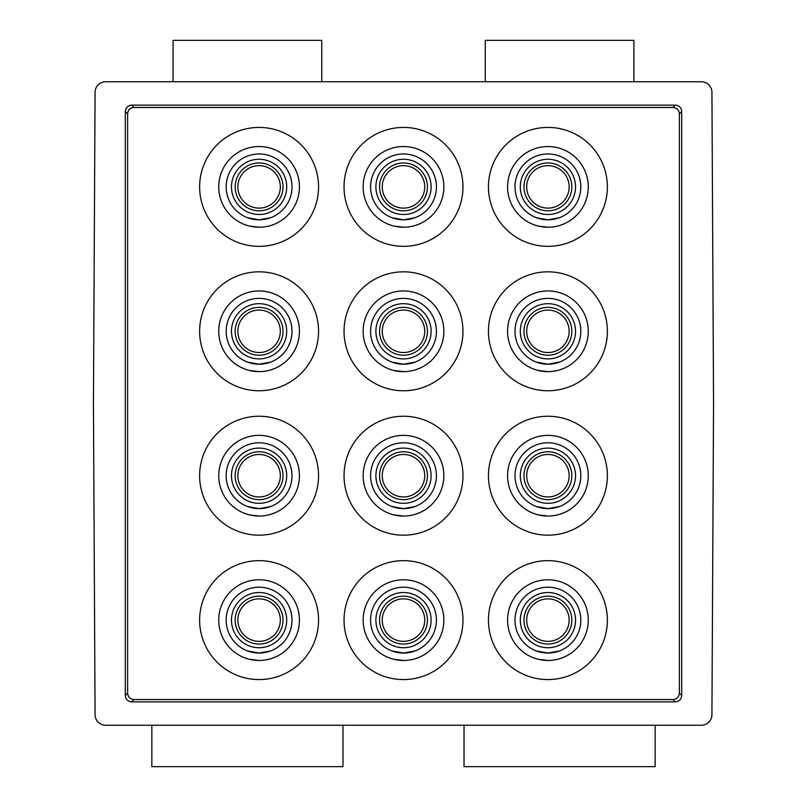 <?xml version="1.0" encoding="UTF-8"?>
<svg xmlns="http://www.w3.org/2000/svg" width="807" height="807" viewBox="0 0 807 807"><rect width="100%" height="100%" fill="white"/><g stroke="black" fill="none" stroke-linecap="round" stroke-linejoin="round"><path stroke-width="1.21" d="M711.925 92.321A10.622 10.622 0 0 0 701.313 81.759L105.687 81.759A10.622 10.622 0 0 0 95.075 92.321L93.441 403.5L95.075 714.679A10.622 10.622 0 0 0 105.687 725.241L701.313 725.241A10.622 10.622 0 0 0 711.925 714.679L713.559 403.5L711.925 92.321M131.672 105.122L675.328 105.122C679.161 105.495 681.279 107.613 681.703 111.497L681.703 695.503C681.33 699.336 679.212 701.454 675.328 701.878L131.672 701.878C127.839 701.505 125.721 699.387 125.297 695.503L125.297 111.497C125.67 107.664 127.788 105.546 131.672 105.122L133.982 107.442C130.159 107.805 128.031 109.934 127.617 113.807L127.617 693.193C127.98 697.016 130.109 699.144 133.982 699.558L673.018 699.558C676.841 699.195 678.969 697.066 679.383 693.193L679.383 113.807C679.02 109.984 676.891 107.856 673.018 107.442L133.982 107.442M488.447 620.119A59.466 59.466 0 0 1 547.913 560.653A59.466 59.466 0 0 1 607.378 620.119A59.466 59.466 0 0 1 547.913 679.575A59.466 59.466 0 0 1 488.447 620.119M588.263 620.119A40.35 40.35 0 0 1 547.913 660.469A40.35 40.35 0 0 1 507.563 620.119A40.35 40.35 0 0 1 547.913 579.769A40.35 40.35 0 0 1 588.263 620.119M547.913 660.469L537.956 659.218M536.816 658.905L532.842 657.594M563.841 657.191L559.392 658.794M580.828 620.119A32.916 32.916 0 0 0 547.913 587.203A32.916 32.916 0 0 0 514.997 620.119A32.916 32.916 0 0 0 547.913 653.034A32.916 32.916 0 0 0 580.828 620.119M536.373 650.946L547.913 653.034L536.393 650.956M559.453 650.946L547.913 653.034L559.251 651.017M575.522 620.119A27.609 27.609 0 0 1 547.913 647.728A27.609 27.609 0 0 1 520.303 620.119A27.609 27.609 0 0 1 547.913 592.509A27.609 27.609 0 0 1 575.522 620.119M523.985 620.119A23.928 23.928 0 0 1 547.913 596.181A23.928 23.928 0 0 1 571.84 620.119A23.928 23.928 0 0 1 547.913 644.047A23.928 23.928 0 0 1 523.985 620.119M526.678 620.119A21.234 21.234 0 0 0 547.913 641.353A21.234 21.234 0 0 0 569.147 620.119A21.234 21.234 0 0 0 547.913 598.875A21.234 21.234 0 0 0 526.678 620.119M344.034 620.119A59.466 59.466 0 0 1 403.5 560.653A59.466 59.466 0 0 1 462.966 620.119A59.466 59.466 0 0 1 403.5 679.575A59.466 59.466 0 0 1 344.034 620.119M443.85 620.119A40.35 40.35 0 0 1 403.5 660.469A40.35 40.35 0 0 1 363.15 620.119A40.35 40.35 0 0 1 403.5 579.769A40.35 40.35 0 0 1 443.85 620.119M403.5 660.469L393.544 659.218M392.404 658.905L388.429 657.594M419.428 657.191L414.98 658.794M436.416 620.119A32.916 32.916 0 0 0 403.5 587.203A32.916 32.916 0 0 0 370.584 620.119A32.916 32.916 0 0 0 403.5 653.034A32.916 32.916 0 0 0 436.416 620.119M391.96 650.946L403.5 653.034L391.98 650.956M415.04 650.946L403.5 653.034L414.838 651.017M431.109 620.119A27.609 27.609 0 0 1 403.5 647.728A27.609 27.609 0 0 1 375.891 620.119A27.609 27.609 0 0 1 403.5 592.509A27.609 27.609 0 0 1 431.109 620.119M379.572 620.119A23.928 23.928 0 0 1 403.5 596.181A23.928 23.928 0 0 1 427.428 620.119A23.928 23.928 0 0 1 403.5 644.047A23.928 23.928 0 0 1 379.572 620.119M382.266 620.119A21.234 21.234 0 0 0 403.5 641.353A21.234 21.234 0 0 0 424.734 620.119A21.234 21.234 0 0 0 403.5 598.875A21.234 21.234 0 0 0 382.266 620.119M199.622 620.119A59.466 59.466 0 0 1 259.087 560.653A59.466 59.466 0 0 1 318.553 620.119A59.466 59.466 0 0 1 259.087 679.575A59.466 59.466 0 0 1 199.622 620.119M299.437 620.119A40.35 40.35 0 0 1 259.087 660.469A40.35 40.35 0 0 1 218.737 620.119A40.35 40.35 0 0 1 259.087 579.769A40.35 40.35 0 0 1 299.437 620.119M259.087 660.469L249.141 659.218M247.991 658.905L244.017 657.594M275.016 657.191L270.567 658.794M292.003 620.119A32.916 32.916 0 0 0 259.087 587.203A32.916 32.916 0 0 0 226.172 620.119A32.916 32.916 0 0 0 259.087 653.034A32.916 32.916 0 0 0 292.003 620.119M247.557 650.946L259.087 653.034L247.578 650.956M270.638 650.946L259.087 653.034L270.426 651.017M286.697 620.119A27.609 27.609 0 0 1 259.087 647.728A27.609 27.609 0 0 1 231.478 620.119A27.609 27.609 0 0 1 259.087 592.509A27.609 27.609 0 0 1 286.697 620.119M235.16 620.119A23.928 23.928 0 0 1 259.087 596.181A23.928 23.928 0 0 1 283.015 620.119A23.928 23.928 0 0 1 259.087 644.047A23.928 23.928 0 0 1 235.16 620.119M237.853 620.119A21.234 21.234 0 0 0 259.087 641.353A21.234 21.234 0 0 0 280.322 620.119A21.234 21.234 0 0 0 259.087 598.875A21.234 21.234 0 0 0 237.853 620.119M199.622 475.706A59.466 59.466 0 0 1 259.087 416.241A59.466 59.466 0 0 1 318.553 475.706A59.466 59.466 0 0 1 259.087 535.172A59.466 59.466 0 0 1 199.622 475.706M299.437 475.706A40.35 40.35 0 0 1 259.087 516.056A40.35 40.35 0 0 1 218.737 475.706A40.35 40.35 0 0 1 259.087 435.356A40.35 40.35 0 0 1 299.437 475.706M259.087 516.056L249.141 514.805M247.991 514.503L244.017 513.191M275.016 512.778L270.567 514.392M292.003 475.706A32.916 32.916 0 0 0 259.087 442.791A32.916 32.916 0 0 0 226.172 475.706A32.916 32.916 0 0 0 259.087 508.622A32.916 32.916 0 0 0 292.003 475.706M247.557 506.534L259.087 508.622L247.578 506.544M270.638 506.534L259.087 508.622L270.426 506.604M286.697 475.706A27.609 27.609 0 0 1 259.087 503.316A27.609 27.609 0 0 1 231.478 475.706A27.609 27.609 0 0 1 259.087 448.097A27.609 27.609 0 0 1 286.697 475.706M235.16 475.706A23.928 23.928 0 0 1 259.087 451.779A23.928 23.928 0 0 1 283.015 475.706A23.928 23.928 0 0 1 259.087 499.634A23.928 23.928 0 0 1 235.16 475.706M237.853 475.706A21.234 21.234 0 0 0 259.087 496.941A21.234 21.234 0 0 0 280.322 475.706A21.234 21.234 0 0 0 259.087 454.472A21.234 21.234 0 0 0 237.853 475.706M344.034 475.706A59.466 59.466 0 0 1 403.5 416.241A59.466 59.466 0 0 1 462.966 475.706A59.466 59.466 0 0 1 403.5 535.172A59.466 59.466 0 0 1 344.034 475.706M443.85 475.706A40.35 40.35 0 0 1 403.5 516.056A40.35 40.35 0 0 1 363.15 475.706A40.35 40.35 0 0 1 403.5 435.356A40.35 40.35 0 0 1 443.85 475.706M403.5 516.056L393.544 514.805M392.404 514.503L388.429 513.191M419.428 512.778L414.98 514.392M436.416 475.706A32.916 32.916 0 0 0 403.5 442.791A32.916 32.916 0 0 0 370.584 475.706A32.916 32.916 0 0 0 403.5 508.622A32.916 32.916 0 0 0 436.416 475.706M391.96 506.534L403.5 508.622L391.98 506.544M415.04 506.534L403.5 508.622L414.838 506.604M431.109 475.706A27.609 27.609 0 0 1 403.5 503.316A27.609 27.609 0 0 1 375.891 475.706A27.609 27.609 0 0 1 403.5 448.097A27.609 27.609 0 0 1 431.109 475.706M379.572 475.706A23.928 23.928 0 0 1 403.5 451.779A23.928 23.928 0 0 1 427.428 475.706A23.928 23.928 0 0 1 403.5 499.634A23.928 23.928 0 0 1 379.572 475.706M382.266 475.706A21.234 21.234 0 0 0 403.5 496.941A21.234 21.234 0 0 0 424.734 475.706A21.234 21.234 0 0 0 403.5 454.472A21.234 21.234 0 0 0 382.266 475.706M488.447 475.706A59.466 59.466 0 0 1 547.913 416.241A59.466 59.466 0 0 1 607.378 475.706A59.466 59.466 0 0 1 547.913 535.172A59.466 59.466 0 0 1 488.447 475.706M588.263 475.706A40.35 40.35 0 0 1 547.913 516.056A40.35 40.35 0 0 1 507.563 475.706A40.35 40.35 0 0 1 547.913 435.356A40.35 40.35 0 0 1 588.263 475.706M547.913 516.056L537.956 514.805M536.816 514.503L532.842 513.191M563.841 512.778L559.392 514.392M580.828 475.706A32.916 32.916 0 0 0 547.913 442.791A32.916 32.916 0 0 0 514.997 475.706A32.916 32.916 0 0 0 547.913 508.622A32.916 32.916 0 0 0 580.828 475.706M536.373 506.534L547.913 508.622L536.393 506.544M559.453 506.534L547.913 508.622L559.251 506.604M575.522 475.706A27.609 27.609 0 0 1 547.913 503.316A27.609 27.609 0 0 1 520.303 475.706A27.609 27.609 0 0 1 547.913 448.097A27.609 27.609 0 0 1 575.522 475.706M523.985 475.706A23.928 23.928 0 0 1 547.913 451.779A23.928 23.928 0 0 1 571.84 475.706A23.928 23.928 0 0 1 547.913 499.634A23.928 23.928 0 0 1 523.985 475.706M526.678 475.706A21.234 21.234 0 0 0 547.913 496.941A21.234 21.234 0 0 0 569.147 475.706A21.234 21.234 0 0 0 547.913 454.472A21.234 21.234 0 0 0 526.678 475.706M488.447 331.294A59.466 59.466 0 0 1 547.913 271.828A59.466 59.466 0 0 1 607.378 331.294A59.466 59.466 0 0 1 547.913 390.759A59.466 59.466 0 0 1 488.447 331.294M588.263 331.294A40.35 40.35 0 0 1 547.913 371.644A40.35 40.35 0 0 1 507.563 331.294A40.35 40.35 0 0 1 547.913 290.944A40.35 40.35 0 0 1 588.263 331.294M547.913 371.644L537.956 370.403M536.816 370.09L532.842 368.779M563.841 368.365L559.392 369.979M580.828 331.294A32.916 32.916 0 0 0 547.913 298.378A32.916 32.916 0 0 0 514.997 331.294A32.916 32.916 0 0 0 547.913 364.209A32.916 32.916 0 0 0 580.828 331.294M536.373 362.121L547.913 364.209L536.393 362.131M559.453 362.121L547.913 364.209L559.251 362.202M575.522 331.294A27.609 27.609 0 0 1 547.913 358.903A27.609 27.609 0 0 1 520.303 331.294A27.609 27.609 0 0 1 547.913 303.684A27.609 27.609 0 0 1 575.522 331.294M523.985 331.294A23.928 23.928 0 0 1 547.913 307.366A23.928 23.928 0 0 1 571.84 331.294A23.928 23.928 0 0 1 547.913 355.221A23.928 23.928 0 0 1 523.985 331.294M526.678 331.294A21.234 21.234 0 0 0 547.913 352.528A21.234 21.234 0 0 0 569.147 331.294A21.234 21.234 0 0 0 547.913 310.059A21.234 21.234 0 0 0 526.678 331.294M344.034 331.294A59.466 59.466 0 0 1 403.5 271.828A59.466 59.466 0 0 1 462.966 331.294A59.466 59.466 0 0 1 403.5 390.759A59.466 59.466 0 0 1 344.034 331.294M443.85 331.294A40.35 40.35 0 0 1 403.5 371.644A40.35 40.35 0 0 1 363.15 331.294A40.35 40.35 0 0 1 403.5 290.944A40.35 40.35 0 0 1 443.85 331.294M403.5 371.644L393.544 370.403M392.404 370.09L388.429 368.779M419.428 368.365L414.98 369.979M436.416 331.294A32.916 32.916 0 0 0 403.5 298.378A32.916 32.916 0 0 0 370.584 331.294A32.916 32.916 0 0 0 403.5 364.209A32.916 32.916 0 0 0 436.416 331.294M391.96 362.121L403.5 364.209L391.98 362.131M415.04 362.121L403.5 364.209L414.838 362.202M431.109 331.294A27.609 27.609 0 0 1 403.5 358.903A27.609 27.609 0 0 1 375.891 331.294A27.609 27.609 0 0 1 403.5 303.684A27.609 27.609 0 0 1 431.109 331.294M379.572 331.294A23.928 23.928 0 0 1 403.5 307.366A23.928 23.928 0 0 1 427.428 331.294A23.928 23.928 0 0 1 403.5 355.221A23.928 23.928 0 0 1 379.572 331.294M382.266 331.294A21.234 21.234 0 0 0 403.5 352.528A21.234 21.234 0 0 0 424.734 331.294A21.234 21.234 0 0 0 403.5 310.059A21.234 21.234 0 0 0 382.266 331.294M199.622 331.294A59.466 59.466 0 0 1 259.087 271.828A59.466 59.466 0 0 1 318.553 331.294A59.466 59.466 0 0 1 259.087 390.759A59.466 59.466 0 0 1 199.622 331.294M299.437 331.294A40.35 40.35 0 0 1 259.087 371.644A40.35 40.35 0 0 1 218.737 331.294A40.35 40.35 0 0 1 259.087 290.944A40.35 40.35 0 0 1 299.437 331.294M259.087 371.644L249.141 370.403M247.991 370.09L244.017 368.779M275.016 368.365L270.567 369.979M292.003 331.294A32.916 32.916 0 0 0 259.087 298.378A32.916 32.916 0 0 0 226.172 331.294A32.916 32.916 0 0 0 259.087 364.209A32.916 32.916 0 0 0 292.003 331.294M247.557 362.121L259.087 364.209L247.578 362.131M270.638 362.121L259.087 364.209L270.426 362.202M286.697 331.294A27.609 27.609 0 0 1 259.087 358.903A27.609 27.609 0 0 1 231.478 331.294A27.609 27.609 0 0 1 259.087 303.684A27.609 27.609 0 0 1 286.697 331.294M235.16 331.294A23.928 23.928 0 0 1 259.087 307.366A23.928 23.928 0 0 1 283.015 331.294A23.928 23.928 0 0 1 259.087 355.221A23.928 23.928 0 0 1 235.16 331.294M237.853 331.294A21.234 21.234 0 0 0 259.087 352.528A21.234 21.234 0 0 0 280.322 331.294A21.234 21.234 0 0 0 259.087 310.059A21.234 21.234 0 0 0 237.853 331.294M199.622 186.881A59.466 59.466 0 0 1 259.087 127.425A59.466 59.466 0 0 1 318.553 186.881A59.466 59.466 0 0 1 259.087 246.347A59.466 59.466 0 0 1 199.622 186.881M299.437 186.881A40.35 40.35 0 0 1 259.087 227.231A40.35 40.35 0 0 1 218.737 186.881A40.35 40.35 0 0 1 259.087 146.531A40.35 40.35 0 0 1 299.437 186.881M259.087 227.231L249.141 225.99M247.991 225.678L244.017 224.366M275.016 223.953L270.567 225.567M292.003 186.881A32.916 32.916 0 0 0 259.087 153.966A32.916 32.916 0 0 0 226.172 186.881A32.916 32.916 0 0 0 259.087 219.797A32.916 32.916 0 0 0 292.003 186.881M247.557 217.719L259.087 219.797L247.578 217.719M270.638 217.708L259.087 219.797L270.426 217.789M286.697 186.881A27.609 27.609 0 0 1 259.087 214.491A27.609 27.609 0 0 1 231.478 186.881A27.609 27.609 0 0 1 259.087 159.272A27.609 27.609 0 0 1 286.697 186.881M235.16 186.881A23.928 23.928 0 0 1 259.087 162.953A23.928 23.928 0 0 1 283.015 186.881A23.928 23.928 0 0 1 259.087 210.819A23.928 23.928 0 0 1 235.16 186.881M237.853 186.881A21.234 21.234 0 0 0 259.087 208.125A21.234 21.234 0 0 0 280.322 186.881A21.234 21.234 0 0 0 259.087 165.647A21.234 21.234 0 0 0 237.853 186.881M344.034 186.881A59.466 59.466 0 0 1 403.5 127.425A59.466 59.466 0 0 1 462.966 186.881A59.466 59.466 0 0 1 403.5 246.347A59.466 59.466 0 0 1 344.034 186.881M443.85 186.881A40.35 40.35 0 0 1 403.5 227.231A40.35 40.35 0 0 1 363.15 186.881A40.35 40.35 0 0 1 403.5 146.531A40.35 40.35 0 0 1 443.85 186.881M403.5 227.231L393.544 225.99M392.404 225.678L388.429 224.366M419.428 223.953L414.98 225.567M436.416 186.881A32.916 32.916 0 0 0 403.5 153.966A32.916 32.916 0 0 0 370.584 186.881A32.916 32.916 0 0 0 403.5 219.797A32.916 32.916 0 0 0 436.416 186.881M391.96 217.719L403.5 219.797L391.98 217.719M415.04 217.708L403.5 219.797L414.838 217.789M431.109 186.881A27.609 27.609 0 0 1 403.5 214.491A27.609 27.609 0 0 1 375.891 186.881A27.609 27.609 0 0 1 403.5 159.272A27.609 27.609 0 0 1 431.109 186.881M379.572 186.881A23.928 23.928 0 0 1 403.5 162.953A23.928 23.928 0 0 1 427.428 186.881A23.928 23.928 0 0 1 403.5 210.819A23.928 23.928 0 0 1 379.572 186.881M382.266 186.881A21.234 21.234 0 0 0 403.5 208.125A21.234 21.234 0 0 0 424.734 186.881A21.234 21.234 0 0 0 403.5 165.647A21.234 21.234 0 0 0 382.266 186.881M488.447 186.881A59.466 59.466 0 0 1 547.913 127.425A59.466 59.466 0 0 1 607.378 186.881A59.466 59.466 0 0 1 547.913 246.347A59.466 59.466 0 0 1 488.447 186.881M588.263 186.881A40.35 40.35 0 0 1 547.913 227.231A40.35 40.35 0 0 1 507.563 186.881A40.35 40.35 0 0 1 547.913 146.531A40.35 40.35 0 0 1 588.263 186.881M547.913 227.231L537.956 225.99M536.816 225.678L532.842 224.366M563.841 223.953L559.392 225.567M580.828 186.881A32.916 32.916 0 0 0 547.913 153.966A32.916 32.916 0 0 0 514.997 186.881A32.916 32.916 0 0 0 547.913 219.797A32.916 32.916 0 0 0 580.828 186.881M536.373 217.719L547.913 219.797L536.393 217.719M559.453 217.708L547.913 219.797L559.251 217.789M575.522 186.881A27.609 27.609 0 0 1 547.913 214.491A27.609 27.609 0 0 1 520.303 186.881A27.609 27.609 0 0 1 547.913 159.272A27.609 27.609 0 0 1 575.522 186.881M523.985 186.881A23.928 23.928 0 0 1 547.913 162.953A23.928 23.928 0 0 1 571.84 186.881A23.928 23.928 0 0 1 547.913 210.819A23.928 23.928 0 0 1 523.985 186.881M526.678 186.881A21.234 21.234 0 0 0 547.913 208.125A21.234 21.234 0 0 0 569.147 186.881A21.234 21.234 0 0 0 547.913 165.647A21.234 21.234 0 0 0 526.678 186.881M321.741 81.759L321.741 40.35L173.081 40.35L173.081 81.759M633.919 81.759L633.919 40.35L485.259 40.35L485.259 81.759M151.847 725.241L151.847 766.65L342.975 766.65L342.975 725.241M464.025 725.241L464.025 766.65L655.153 766.65L655.153 725.241M675.328 701.878L673.018 699.558M131.672 701.878L133.982 699.558M125.297 695.503L127.617 693.193M125.297 111.497L127.617 113.807M675.328 105.122L673.018 107.442M681.703 111.497L679.383 113.807M681.703 695.503L679.383 693.193"/></g></svg>
